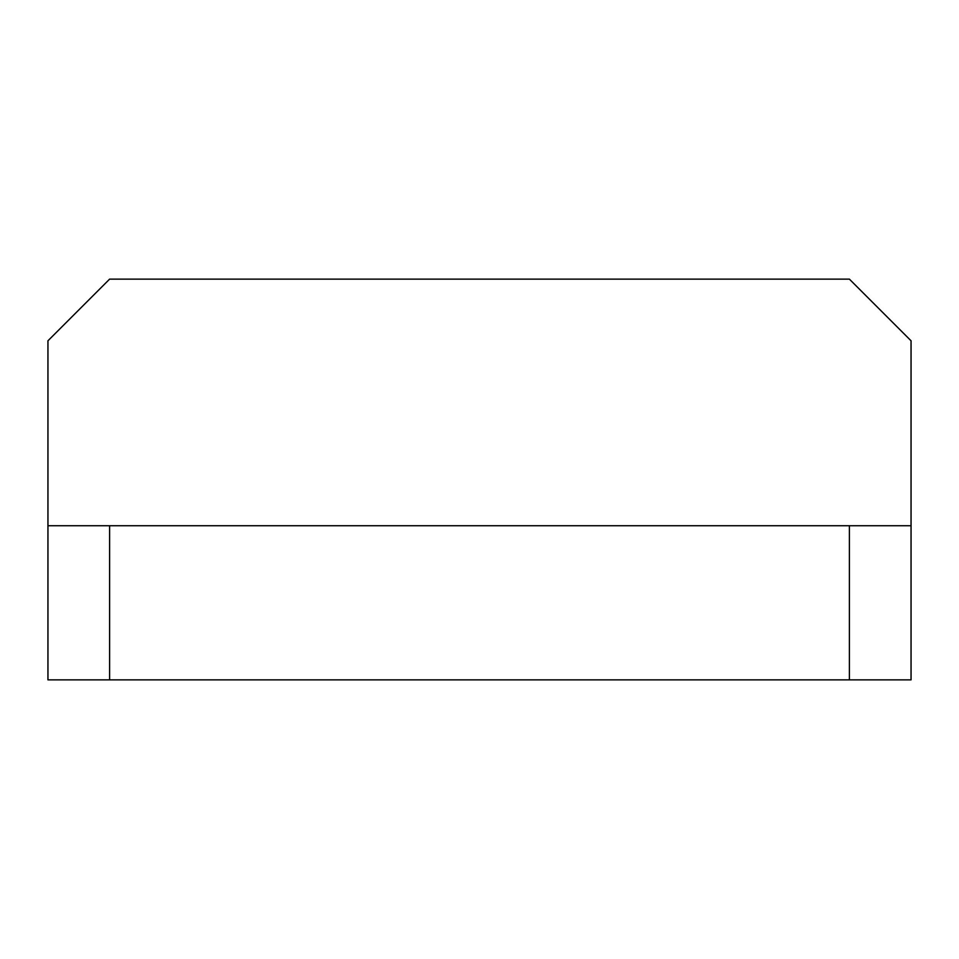 <?xml version="1.0" encoding="UTF-8"?>
<svg xmlns="http://www.w3.org/2000/svg" width="959" height="959" viewBox="0 0 959 959"><rect width="100%" height="100%" fill="white"/><g stroke="black" fill="none" stroke-linecap="round" stroke-linejoin="round"><path stroke-width="1.44" d="M911.05 679.859L911.05 525.736L849.398 525.736L849.398 679.859L911.05 679.859M109.602 679.859L109.602 525.736L47.95 525.736L47.95 679.859L849.398 679.859M109.602 525.736L849.398 525.736M47.95 525.736L47.95 340.793L109.602 279.141L849.398 279.141L911.05 340.793L911.05 525.736"/></g></svg>
